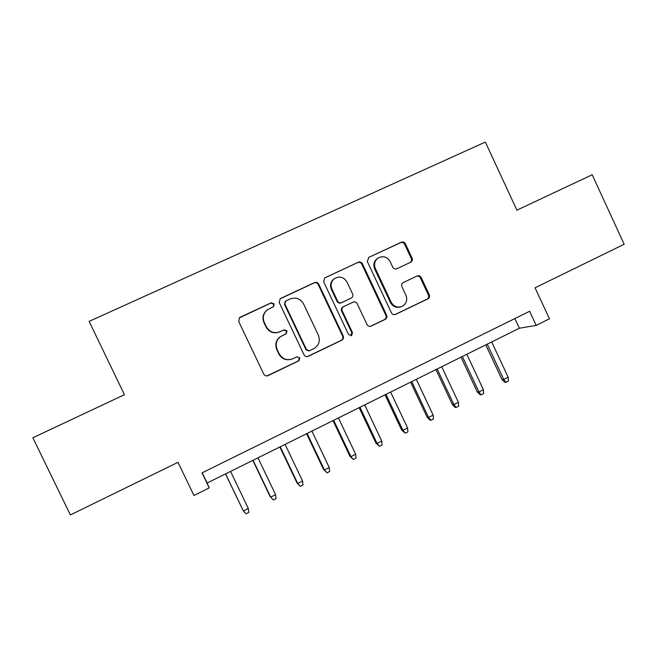 <?xml version="1.0" encoding="UTF-8"?>
<svg xmlns="http://www.w3.org/2000/svg" width="657" height="657" viewBox="0 0 657 657"><rect width="100%" height="100%" fill="white"/><g stroke="black" fill="none" stroke-linecap="round" stroke-linejoin="round"><path stroke-width="0.99" d="M274.166 303.904L271.177 302.811L240.248 317.208L239.575 317.627L238.713 321.503L263.753 374.096C264.771 375.779 266.208 376.289 268.056 375.615L298.902 360.792L299.781 357.893L296.808 356.833L292.858 358.722C287.01 360.841 282.461 359.207 279.217 353.836L277.147 349.475C275.16 344.309 276.31 340.014 280.596 336.581L286.23 333.748L286.986 330.931L284.005 329.847L280.038 331.719C274.166 333.805 269.608 332.155 266.356 326.775L264.278 322.398C262.357 317.528 263.334 313.364 267.202 309.915L273.526 306.63L274.166 303.904M273.32 306.77L273.805 304.183L270.824 303.091L239.271 317.914M266.865 375.927L298.467 360.882L299.337 357.991L297.038 356.735M290.509 359.51C285.335 360.414 281.442 358.566 278.839 353.951L276.778 349.606C274.798 344.457 275.94 340.17 280.211 336.745L285.836 333.92L286.583 331.12L283.61 330.044L280.038 331.719M410.691 262.233L411.044 262.028C412.35 261.018 412.703 259.712 412.095 258.111L405.385 243.788C404.416 242.146 403.061 241.628 401.32 242.228L368.758 257.38L367.32 261.535L391.457 312.88C392.434 314.531 393.806 315.032 395.555 314.407L428.044 298.804C429.473 297.802 429.883 296.455 429.259 294.763L421.178 277.509C420.209 275.874 418.862 275.357 417.129 275.973L403.012 282.691C401.657 283.709 401.287 285.031 401.895 286.666L405.927 295.256C407.595 299.764 406.519 303.37 402.708 306.072C397.871 308.174 394.044 306.909 391.211 302.277L375.336 268.499C373.734 264.336 374.605 260.878 377.939 258.119C382.957 255.491 387.014 256.649 390.127 261.576L392.763 267.194C393.74 268.844 395.103 269.354 396.844 268.746L410.682 262.217M536.202 325.396L549.449 318.809L535.061 287.807L624.15 244.256L592.187 174.762L516.911 210.158L485.359 142.068L89.106 321.38L124.444 394.693L32.85 437.759L70.381 514.932L178.014 462.323L193.963 495.485L209.23 487.896L207.136 483.035L519.367 328.229L536.202 325.396L529.641 311.27L202.019 472.876L209.23 487.896M318.735 284.194C317.742 282.518 316.337 282.001 314.531 282.625L280.769 298.344L280.169 298.713L279.266 302.59L304.027 354.796C305.029 356.464 306.441 356.973 308.256 356.316L341.969 340.121C343.43 339.086 343.849 337.714 343.209 336.006L318.735 284.194L318.234 284.53C317.241 282.863 315.845 282.346 314.046 282.97L279.981 298.869M325.166 277.681L358.32 262.242C360.093 261.634 361.465 262.151 362.45 263.81L386.62 315.204C387.252 316.904 386.842 318.259 385.388 319.277L371.172 326.11C369.406 326.751 368.027 326.242 367.041 324.591L357.194 303.69C356.201 302.031 354.821 301.522 353.039 302.154L343.274 306.811C341.927 307.854 341.566 309.184 342.182 310.81L352.472 332.623L351.61 335.497L348.547 334.512L323.696 281.878L324.624 278.001L358.32 262.242M202.208 472.777L207.136 483.035M514.866 318.563L519.367 328.229M267.202 309.915L266.873 310.178C263.005 313.619 262.036 317.766 263.95 322.62L264.278 322.398M279.66 331.908C273.805 333.986 269.263 332.343 266.019 326.972L263.95 322.62M307.336 356.595L341.394 340.277C342.847 339.242 343.258 337.879 342.634 336.179L318.234 284.53M285.869 300.931L284.818 303.904L306.523 349.688L309.48 350.756L314.448 348.325C319.08 344.974 320.378 340.589 318.358 335.185L303.583 303.969C300.38 298.615 295.864 296.956 290.033 298.992L285.869 300.931M285.154 301.399L284.818 303.904M308.839 350.953L306.055 349.82L284.424 304.183M370.392 326.365L384.673 319.499C386.119 318.481 386.53 317.134 385.905 315.434L361.81 264.213C360.833 262.562 359.461 262.044 357.687 262.652M353.039 302.154L342.691 307.074C341.353 308.117 340.991 309.439 341.599 311.057L351.865 332.803L352.472 332.623M350.805 335.768L351.865 332.803M346.953 281.976C343.759 276.958 339.587 275.833 334.462 278.601C331.153 281.418 330.299 284.892 331.9 289.031L337.567 301.037C338.56 302.696 339.956 303.214 341.739 302.581L351.528 297.925C352.858 296.882 353.211 295.56 352.604 293.95L346.953 281.976M334.561 278.535L333.912 278.962C330.602 281.763 329.757 285.228 331.358 289.351L331.9 289.031M351.15 298.138L341.164 302.861C339.382 303.493 337.994 302.976 337.008 301.317L331.358 289.351M378.038 258.045L377.249 258.538C373.923 261.289 373.061 264.738 374.654 268.894L375.336 268.499M400.918 306.835C396.401 308.182 392.919 306.753 390.48 302.557L374.654 268.894M394.791 314.654L427.198 299.091C428.627 298.097 429.029 296.75 428.413 295.059L420.357 277.87C419.503 276.367 418.263 275.809 416.645 276.203M410.264 262.43C411.553 261.42 411.898 260.115 411.298 258.53L404.613 244.256C403.644 242.614 402.298 242.096 400.556 242.696L368.758 257.38M225.507 473.927L243.361 510.949L248.305 508.452L230.558 471.422M248.305 508.452L248.798 512.394L246.063 513.782L243.361 510.949L225.589 473.886M275.587 494.672L276.047 498.614L273.337 499.985L270.117 496.536L270.692 497.144L275.587 494.672L257.971 457.83M273.337 499.985L270.692 497.144L253.06 460.261M270.117 496.536L252.83 460.376M302.565 481.047L303 484.973L300.315 486.336L297.005 482.961L297.728 483.486L302.565 481.047L285.089 444.387M300.315 486.336L297.728 483.486L280.235 446.793M297.005 482.961L279.849 446.982M329.247 467.562L329.65 471.488L326.997 472.835L323.605 469.533L324.468 469.985L329.247 467.562L311.911 431.082M326.997 472.835L324.468 469.985L307.106 433.472M323.605 469.533L306.581 433.727M355.642 454.233L356.012 458.151L353.384 459.481L349.91 456.245L350.912 456.623L355.642 454.233L338.437 417.934M353.384 459.481L350.912 456.623L333.682 420.291M349.91 456.245L333.017 420.62M381.75 441.044L382.087 444.961L379.491 446.275L375.935 443.105L377.077 443.409L381.75 441.044L364.676 404.926M379.491 446.275L377.077 443.409L359.97 407.258M375.935 443.105L359.165 407.66M407.578 428.003L407.882 431.904L405.32 433.209L401.682 430.113L402.955 430.335L407.578 428.003L390.628 392.057M405.32 433.209L402.955 430.335L385.979 394.364M401.682 430.113L385.035 394.832M433.127 415.093L433.406 418.994L430.869 420.283L430.08 420.184L427.149 417.252L428.553 417.409L433.127 415.093L416.308 379.327M430.869 420.283L428.553 417.409L411.709 381.61M427.149 417.252L410.633 382.144M458.405 402.33L458.652 406.223L456.139 407.488L455.285 407.43L452.353 404.523L453.88 404.613L458.405 402.33L441.709 366.729M456.139 407.488L453.88 404.613L437.16 368.988M452.353 404.523L435.952 369.587M483.412 389.691L483.634 393.576L481.146 394.841L480.226 394.816L477.286 391.933L478.937 391.958L483.412 389.691L466.84 354.271M481.146 394.841L478.937 391.958L462.339 356.505M477.286 391.933L461 357.162M508.165 377.192L508.354 381.076L505.89 382.317L504.896 382.333L501.956 379.475L503.73 379.434L508.165 377.192L491.707 341.944M505.89 382.317L503.73 379.434L487.248 344.153M501.956 379.475L485.794 344.876M298.294 360.972L298.73 360.882M342.634 336.179L343.209 336.006M341.172 340.392L341.755 340.236M307.788 356.414L308.256 356.316M314.046 282.97L314.531 282.625M306.055 349.82L306.523 349.688M361.81 264.213L362.45 263.81M385.905 315.434L386.62 315.204M384.485 319.598L385.199 319.376M370.499 326.307L371.172 326.11M343.053 306.868L343.636 306.605M341.599 311.057L342.182 310.81M337.008 301.317L337.567 301.037M341.164 302.861L341.739 302.581M390.48 302.557L391.211 302.277M420.357 277.87L421.178 277.509M428.413 295.059L429.259 294.763M427.017 299.181L427.863 298.894M394.808 314.646L395.555 314.407M400.556 242.696L401.32 242.228M404.613 244.256L405.385 243.788M411.298 258.53L412.095 258.111M298.467 360.882L298.902 360.792M341.394 340.277L341.969 340.121M384.673 319.499L385.388 319.277M342.691 307.074L343.274 306.811M351.002 335.67L351.61 335.497M333.912 278.962L334.462 278.601M377.249 258.538L377.939 258.119M427.198 299.091L428.044 298.804M410.297 262.414L411.044 262.028"/></g></svg>
